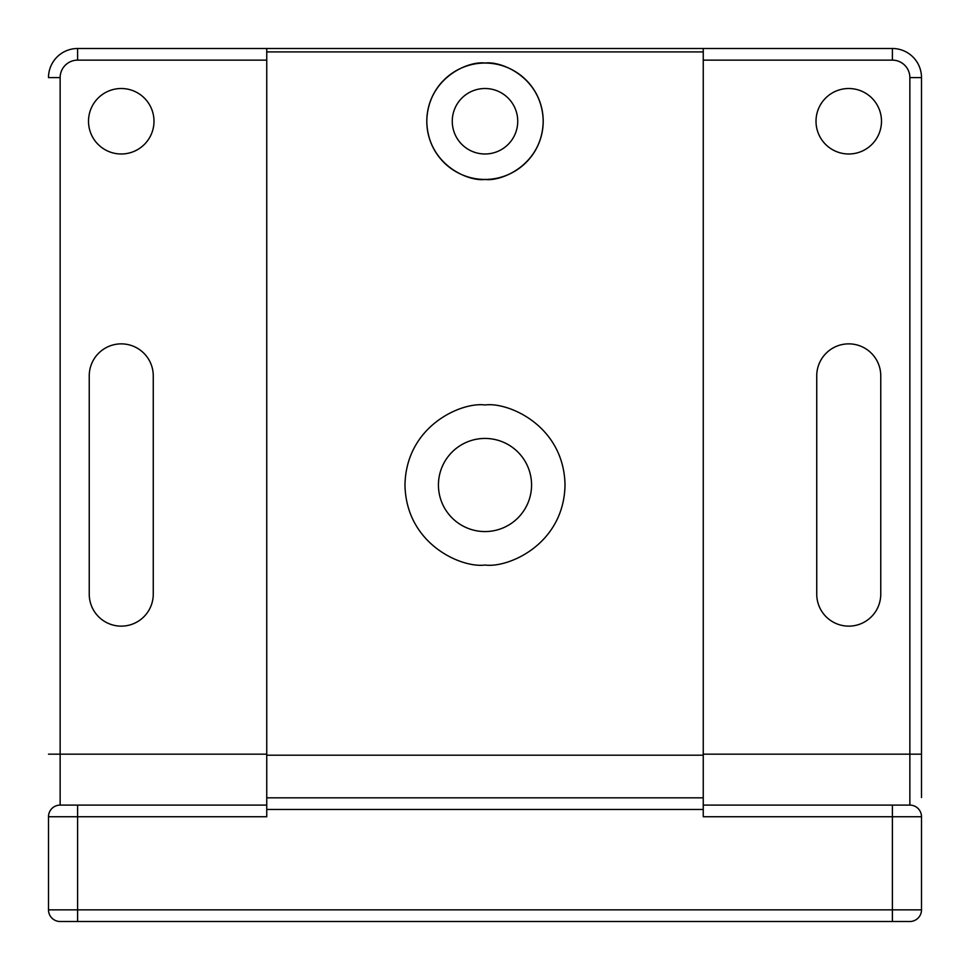 <?xml version="1.0" encoding="UTF-8"?>
<svg xmlns="http://www.w3.org/2000/svg" width="970" height="970" viewBox="0 0 970 970"><rect width="100%" height="100%" fill="white"/><g stroke="black" fill="none" stroke-linecap="round" stroke-linejoin="round"><path stroke-width="1.45" d="M921.5 745.275L921.5 797.51M121.25 626.135A32.01 32.01 0 0 0 153.26 594.125L153.26 375.875A32.01 32.01 0 0 0 121.25 343.865A32.01 32.01 0 0 0 89.24 375.875L89.24 594.125A32.01 32.01 0 0 0 121.25 626.135M848.75 626.135A32.01 32.01 0 0 0 880.76 594.125L880.76 375.875A32.01 32.01 0 0 0 848.75 343.865A32.01 32.01 0 0 0 816.74 375.875L816.74 594.125A32.01 32.01 0 0 0 848.75 626.135M121.25 88.512A32.737 32.737 0 0 0 88.512 121.25A32.737 32.737 0 0 0 121.25 153.987A32.737 32.737 0 0 0 153.987 121.25A32.737 32.737 0 0 0 121.25 88.512M848.75 88.512A32.737 32.737 0 0 0 816.012 121.25A32.737 32.737 0 0 0 848.75 153.987A32.737 32.737 0 0 0 881.487 121.25A32.737 32.737 0 0 0 848.75 88.512M485 565.025C461.587 568.238 406.066 544.231 404.975 485C406.066 425.769 461.587 401.762 485 404.975C508.413 401.762 563.934 425.769 565.025 485C563.934 544.231 508.413 568.238 485 565.025M485 531.56A46.56 46.56 0 0 1 438.44 485A46.56 46.56 0 0 1 485 438.44A46.56 46.56 0 0 1 531.56 485A46.56 46.56 0 0 1 485 531.56M485 88.512A32.737 32.737 0 0 0 452.262 121.25A32.737 32.737 0 0 0 485 153.987A32.737 32.737 0 0 0 517.737 121.25A32.737 32.737 0 0 0 485 88.512M485 179.45C467.976 181.79 427.588 164.33 426.8 121.25C427.588 78.17 467.976 60.71 485 63.05A58.2 58.2 0 0 0 426.8 121.25A58.2 58.2 0 0 0 485 179.45A58.2 58.2 0 0 0 543.2 121.25A58.2 58.2 0 0 0 485 63.05C502.024 60.71 542.412 78.17 543.2 121.25C542.412 164.33 502.024 181.79 485 179.45M921.5 284.38L921.5 286.053M921.5 244.476L921.5 250.806M909.86 77.6L921.5 77.6A29.1 29.1 0 0 0 892.4 48.5L77.6 48.5L892.4 48.5A29.1 29.1 0 0 1 921.5 77.6L921.5 754.175L909.86 754.175L909.86 77.6A17.46 17.46 0 0 0 892.4 60.14L703.25 60.14M703.25 805.1L909.86 805.1A11.64 11.64 0 0 1 921.5 816.74L921.5 909.86A11.64 11.64 0 0 1 909.86 921.5L892.4 921.5L909.86 921.5A11.64 11.64 0 0 0 921.5 909.86A11.64 11.64 0 0 1 909.86 921.5M921.5 187.562L921.5 189.247M921.5 253.594L921.5 266.52M921.5 271.964L921.5 275.431M60.14 921.5L77.6 921.5L60.14 921.5A11.64 11.64 0 0 1 48.5 909.86L48.5 816.74A11.64 11.64 0 0 1 60.14 805.1L266.75 805.1M921.5 909.86L892.4 909.86L892.4 921.5L77.6 921.5L77.6 909.86L892.4 909.86L892.4 816.74L703.25 816.74L703.25 809.465L266.75 809.465L266.75 816.74L77.6 816.74L77.6 909.86L48.5 909.86M703.25 48.5L703.25 809.465M703.25 51.907L266.75 51.907L266.75 755.206L703.25 755.206M266.75 809.465L266.75 797.825L703.25 797.825M266.75 51.907L266.75 48.5M266.75 797.825L266.75 755.206M77.6 48.5A29.1 29.1 0 0 0 48.5 77.6A29.1 29.1 0 0 1 77.6 48.5L77.6 60.14A17.46 17.46 0 0 0 60.14 77.6L60.14 754.175L266.75 754.175M921.5 291.655L921.5 300.579M921.5 414.99L921.5 427.637M703.25 754.175L909.86 754.175L909.86 805.1A11.64 11.64 0 0 1 921.5 816.74L892.4 816.74L892.4 805.1M266.75 60.14L77.6 60.14M48.5 754.175L60.14 754.175L60.14 805.1M77.6 805.1L77.6 816.74L48.5 816.74M48.5 77.6L60.14 77.6M892.4 48.5L892.4 60.14"/></g></svg>
